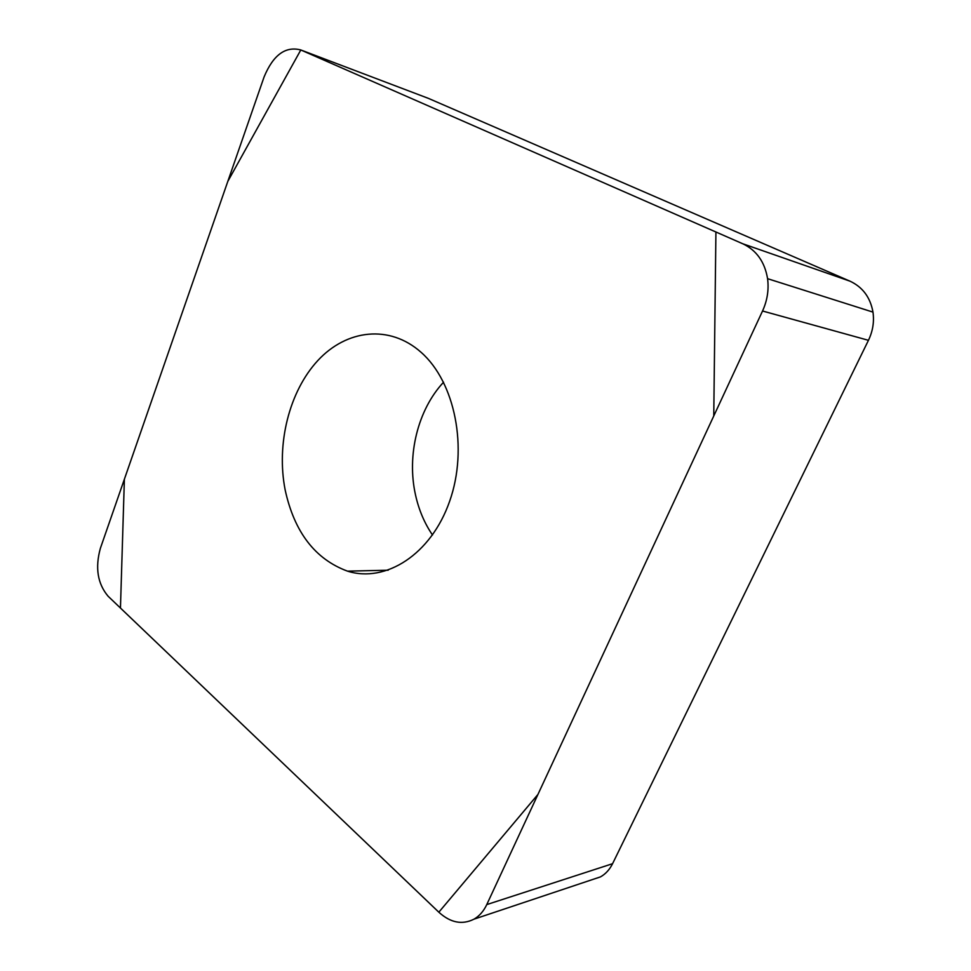 <?xml version="1.0" encoding="UTF-8"?>
<svg xmlns="http://www.w3.org/2000/svg" width="971" height="971" viewBox="0 0 971 971"><rect width="100%" height="100%" fill="white"/><g stroke="black" fill="none" stroke-linecap="round" stroke-linejoin="round"><path stroke-width="1.46" d="M443.565 382.21C417.7 409.883 406.594 455.605 415.552 495.113C418.853 509.957 424.509 523.26 432.496 535.021M300.719 49.934C285.425 45.989 273.227 54.971 264.112 76.879L100.365 548.348C95.012 567.792 97.586 583.753 108.121 596.255L438.953 912.315C450.544 922.79 462.232 925.072 474.006 919.161C479.395 916.041 483.655 911.174 486.762 904.596L762.538 310.999C767.321 300.476 768.996 289.698 767.576 278.677C764.76 261.891 756.482 250.251 742.742 243.757L300.719 49.934L428.296 98.326L849.953 281.153C862.661 287.076 870.332 297.393 872.978 312.116C874.337 321.777 872.82 331.172 868.45 340.311L612.567 863.705C609.63 869.603 605.601 873.997 600.479 876.886L591.642 879.835M285.146 489.87C294.322 532.108 315.114 559.199 347.497 571.142C385.621 583.231 431.088 554.514 449.622 501.315C468.435 448.299 455.047 382.052 421.062 352.291C389.48 324.205 346.526 329.533 317.881 360.484C289.14 391.483 276.165 444.026 285.146 489.87M438.831 912.206L537.934 794.448L713.758 415.989L715.918 231.996L300.804 49.97L227.809 181.407L124.385 479.213L120.453 608.028L438.831 912.206M742.742 243.757L849.953 281.153M868.45 340.311L762.538 310.999M486.762 904.596L612.567 863.705M872.978 312.116L767.576 278.677M600.479 876.886L474.006 919.161M388.182 570.22L347.497 571.142"/></g></svg>
